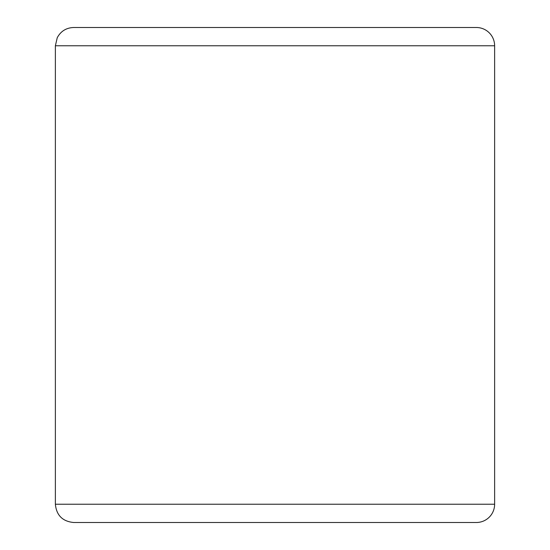 <?xml version="1.0" encoding="UTF-8"?>
<svg xmlns="http://www.w3.org/2000/svg" width="550" height="550" viewBox="0 0 550 550"><rect width="100%" height="100%" fill="white"/><g stroke="black" fill="none" stroke-linecap="round" stroke-linejoin="round"><path stroke-width="0.82" d="M476.348 522.5A18.274 18.274 0 0 0 494.629 504.226L494.629 45.774A18.274 18.274 0 0 0 476.348 27.5L73.652 27.5C66.234 27.789 60.761 31.206 57.234 37.737L55.371 45.774L55.371 504.226C56.458 515.322 62.549 521.414 73.652 522.5L476.348 522.5M445.582 27.5L104.417 27.5M445.582 522.5L104.417 522.5M494.629 504.226L55.371 504.226M494.629 45.774L55.371 45.774"/></g></svg>
